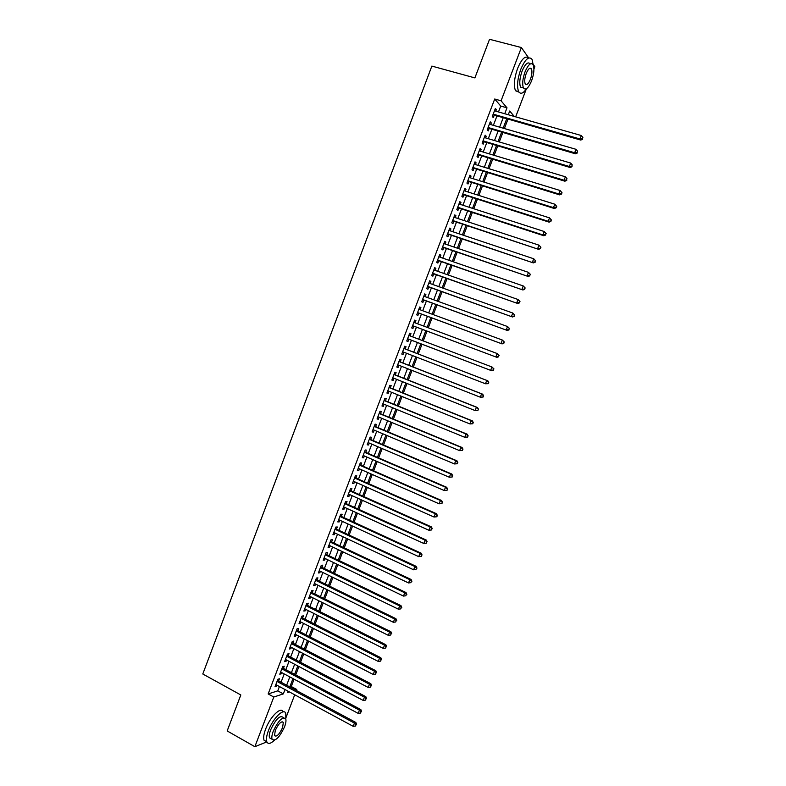 <?xml version="1.0" encoding="UTF-8"?>
<svg xmlns="http://www.w3.org/2000/svg" width="786" height="786" viewBox="0 0 786 786"><rect width="100%" height="100%" fill="white"/><g stroke="black" fill="none" stroke-linecap="round" stroke-linejoin="round"><path stroke-width="1.18" d="M533.173 64.324L534.834 66.692L533.94 69.021M526.296 89.034L515.655 116.849M289.838 687.003L291.282 686.532L294.092 679.192M295.703 674.958L298.926 666.538M300.527 662.333L303.769 653.854M305.351 649.688L308.613 641.16M310.195 637.033L313.467 628.446M315.029 624.349L318.33 615.713M319.882 611.655L323.203 602.96M324.736 598.942L328.076 590.198M329.599 586.218L332.959 577.415M334.463 573.466L337.852 564.613M339.346 560.703L342.745 551.792M344.229 547.921L347.648 538.95M349.112 535.119L352.56 526.089M354.014 522.297L357.473 513.219M358.917 509.466L362.405 500.328M363.82 496.605L367.327 487.418M368.742 483.734L372.269 474.489M373.664 470.843L377.211 461.539M378.587 457.933L382.163 448.58M383.529 445.014L387.125 435.591M388.471 432.064L392.086 422.593M393.422 419.105L397.058 409.575M398.384 406.126L402.039 396.537M403.346 393.118L407.03 383.48M408.317 380.11L412.021 370.412M413.298 367.072L417.022 357.316M418.28 354.014L422.023 344.209M423.281 340.928L427.024 331.132M428.301 327.791L432.025 318.025M433.322 314.636L437.036 304.899M438.352 301.47L442.056 291.763M443.383 288.275L447.087 278.598M448.433 275.071L452.117 265.422M453.483 261.846L457.157 252.227M458.543 248.592L462.207 239.013M463.612 235.328L467.257 225.779M468.682 222.045L472.317 212.525M473.762 208.742L477.387 199.251M478.851 195.429L482.466 185.958M483.94 182.087L487.546 172.655M489.049 168.725L492.635 159.322M494.158 155.343L497.735 145.98M499.277 141.952L502.844 132.608M504.396 128.531L507.953 119.226M291.282 686.532L296.754 689.469L296.361 690.501M294.721 694.785L286.055 717.461M278.617 680.971L279.452 678.77L277.861 679.251L274.992 686.797L276.584 686.296L276.996 685.225M283.392 668.414L284.237 666.223L282.665 666.666L279.787 674.221L281.359 673.759L281.791 672.639M288.187 655.848L289.022 653.647L287.47 654.06L284.581 661.625L286.153 661.193L286.595 660.034M292.981 643.262L293.826 641.062L292.274 641.435L289.386 649.01L290.948 648.617L291.4 647.409M297.786 630.667L298.631 628.456L297.088 628.79L294.2 636.375L295.742 636.021L296.224 634.774M302.59 618.042L303.435 615.831L301.912 616.136L299.024 623.73L300.547 623.406L301.038 622.119M307.414 605.407L308.259 603.196L306.746 603.461L303.848 611.066L305.361 610.781L305.872 609.445M312.239 592.752L313.074 590.532L311.58 590.767L308.682 598.382L310.185 598.136L310.706 596.751M317.063 580.078L317.908 577.857L316.424 578.054L313.516 585.688L315.009 585.472L315.55 584.047M321.896 567.394L322.751 565.163L321.278 565.331L318.359 572.965L319.843 572.788L320.403 571.314M326.74 554.68L327.595 552.46L326.131 552.578L323.213 560.231L324.687 560.084L325.257 558.571M331.594 541.957L332.439 539.727L330.994 539.815L328.076 547.478L329.531 547.37L330.12 545.808M336.447 529.214L337.302 526.984L335.868 527.033L332.94 534.706L334.384 534.637L334.993 533.036M341.311 516.461L342.165 514.221L340.741 514.24L337.813 521.924L339.247 521.884L339.866 520.234M346.184 503.679L347.029 501.439L345.624 501.419L342.696 509.112L344.111 509.112L344.759 507.422M351.057 490.886L351.912 488.646L350.517 488.587L347.579 496.29L348.984 496.33L349.642 494.591M355.94 478.075L356.795 475.825L355.41 475.736L352.472 483.449L353.867 483.518L354.545 481.739M360.833 465.243L361.688 462.993L360.312 462.866L357.375 470.588L358.75 470.696L359.448 468.869M365.726 452.392L366.581 450.142L365.225 449.975L362.277 457.707L363.643 457.855L364.36 455.978M370.628 439.521L371.493 437.271L370.147 437.065L367.19 444.817L368.546 444.994L369.273 443.078M375.541 426.641L376.396 424.381L375.069 424.145L372.112 431.907L373.448 432.123L374.205 430.158M380.453 413.741L381.318 411.481L380.002 411.206L377.044 418.967L378.371 419.223L379.137 417.219M385.386 400.821L386.24 398.561L384.944 398.247L381.976 406.018L383.293 406.313L384.069 404.259M390.308 387.881L391.173 385.612L389.885 385.268L386.918 393.059L388.215 393.383L389.021 391.281M395.25 374.922L396.115 372.652L394.837 372.269L391.86 380.07L393.147 380.434L393.973 378.292M400.192 361.953L401.057 359.683L399.799 359.251L396.822 367.062L398.089 367.465L398.924 365.274M405.144 348.955L406.018 346.685L404.761 346.223L401.784 354.044L403.041 354.486L403.896 352.246M410.115 335.927L410.97 333.667L409.732 333.166L406.745 341.006L407.993 341.478L408.867 339.198M415.096 322.859L415.941 320.639L414.713 320.099L411.726 327.949L412.955 328.46L413.829 326.18M420.088 309.763L420.913 307.591L419.704 307.012L416.708 314.872L417.926 315.422L418.8 313.133M425.079 296.656L425.894 294.524L424.695 293.905L421.699 301.775L422.907 302.364L423.772 300.075M430.08 283.53L430.885 281.437L429.696 280.779L426.69 288.659L427.889 289.287L428.763 286.998M435.09 270.384L435.876 268.331L434.707 267.643L431.701 275.532L432.88 276.191L433.754 273.901M440.111 257.219L440.877 255.204L439.718 254.477L436.711 262.377L437.881 263.084L438.755 260.785M445.131 244.033L445.888 242.059L444.738 241.302L441.722 249.211L442.882 249.948L443.756 247.649M450.162 230.838L450.899 228.903L449.769 228.097L446.753 236.016L447.892 236.802L448.767 234.493M455.202 217.614L455.929 215.728L454.809 214.883L451.783 222.811L452.913 223.637L453.787 221.328M460.252 204.38L460.95 202.523L459.849 201.648L456.823 209.587L457.933 210.452L458.818 208.133M465.302 191.126L465.99 189.308L464.899 188.394L461.873 196.343L462.964 197.247L463.848 194.928M470.362 177.842L471.03 176.074L469.959 175.121L466.923 183.089L468.004 184.022L468.888 181.704M475.432 164.549L476.09 162.82L475.019 161.828L471.983 169.805L473.054 170.778L473.938 168.459M480.501 151.236L481.14 149.546L480.099 148.515L477.053 156.502L478.104 157.514L478.998 155.196M485.581 137.904L486.21 136.263L485.178 135.182L482.123 143.19L483.174 144.241L484.058 141.912M490.67 124.552L491.279 122.95L490.258 121.84L487.212 129.847L488.234 130.938L489.128 128.609M498.481 111.956L500.731 106.051L494.708 99.016L268.154 693.95L277.763 690.874L279.413 686.532M281.034 682.268L284.218 673.936M285.829 669.711L289.032 661.321M290.624 657.135L293.846 648.686M295.428 644.53L298.67 636.031M300.232 631.924L303.494 623.367M305.047 619.289L308.338 610.683M309.871 606.645L313.172 597.979M314.705 593.97L318.025 585.256M319.538 581.296L322.879 572.522M324.382 568.592L327.742 559.77M329.226 555.869L332.616 546.987M334.089 543.136L337.489 534.205M338.953 530.383L342.372 521.393M343.816 517.61L347.265 508.562M348.699 504.818L352.167 495.72M353.582 492.016L357.07 482.859M358.465 479.195L361.982 469.979M363.368 466.344L366.895 457.079M368.27 453.483L371.817 444.169M373.173 440.612L376.749 431.229M378.095 427.712L381.691 418.28M383.018 414.802L386.633 405.311M387.95 401.862L391.585 392.322M392.882 388.913L396.547 379.314M397.834 375.944L401.508 366.286M402.786 362.965L406.49 353.248M407.738 349.957L411.461 340.191M412.709 336.919L416.433 327.153M417.7 323.832L421.414 314.105M422.701 310.725L426.395 301.028M427.702 297.609L431.386 287.941M432.713 284.463L436.387 274.825M437.723 271.308L441.388 261.699M442.754 258.132L446.399 248.553M447.784 244.937L451.419 235.387M452.815 231.723L456.45 222.202M457.865 218.488L461.48 209.007M462.915 205.244L466.52 195.783M467.975 191.971L471.571 182.539M473.044 178.677L476.621 169.285M478.114 165.374L481.69 156.011M483.194 152.052L486.76 142.718M488.283 138.7L491.83 129.395M493.382 125.338L496.919 116.063M495.77 111.18L496.359 109.618L495.357 108.468L492.291 116.495L493.313 117.625L494.198 115.287M266.847 741.876L254.861 746.7L227.174 730.941L240.821 694.962L202.788 673.995L431.858 66.093L474.891 77.902L489.54 39.3L521.373 47.543L528.703 57.968M254.861 746.7L273.803 697.025L283.333 693.891L284.994 689.538M268.154 693.95L273.803 697.025M494.708 99.016L501.075 100.805L521.373 47.543M504.74 113.734L506.999 107.82L501.075 100.805M286.625 685.274L289.808 676.913M291.429 672.688L294.632 664.278M296.234 660.083L299.466 651.614M301.058 647.458L304.3 638.939M305.882 634.813L309.153 626.245M310.706 622.158L313.997 613.532M315.55 609.484L318.861 600.809M320.393 596.79L323.724 588.056M325.237 584.086L328.597 575.293M330.1 571.353L333.47 562.511M334.964 558.61L338.353 549.709M339.837 545.848L343.246 536.897M344.71 533.065L348.149 524.056M349.593 520.263L353.052 511.205M354.486 507.451L357.964 498.334M359.379 494.62L362.886 485.443M364.291 481.769L367.809 472.533M369.204 468.898L372.741 459.614M374.116 456.008L377.683 446.664M379.039 443.108L382.635 433.705M383.971 430.178L387.586 420.726M388.913 417.238L392.548 407.728M393.865 404.279L397.51 394.71M398.816 391.3L402.491 381.672M403.778 378.302L407.472 368.624M408.74 365.294L412.454 355.557M413.711 352.256L417.445 342.47M418.702 339.188L422.436 329.403M423.703 326.072L427.427 316.326M428.714 312.946L432.428 303.219M433.734 299.79L437.438 290.103M438.765 286.625L442.449 276.967M443.795 273.44L447.47 263.811M448.835 260.235L452.5 250.636M453.876 247.01L457.531 237.441M458.936 233.766L462.571 224.226M463.995 220.502L467.621 211.002M469.065 207.229L472.681 197.748M474.135 193.926L477.741 184.484M479.224 180.613L482.81 171.191M484.314 167.271L487.89 157.888M489.413 153.918L492.979 144.565M494.512 140.547L498.069 131.223M499.621 127.145L503.168 117.861M288.138 691.238L287.676 692.456L289.376 691.896M295.32 689.941L296.754 689.469M514.29 116.456L509.701 111.013L508.277 114.746M506.695 118.863L503.148 128.167M501.596 132.244L498.029 141.578M496.487 145.606L492.91 154.97M491.397 158.949L487.811 168.342M486.308 172.272L482.712 181.704M481.229 185.575L477.613 195.036M476.159 198.858L472.533 208.349M471.089 212.122L467.454 221.642M466.029 225.366L462.384 234.926M460.979 238.6L457.324 248.18M455.939 251.805L452.264 261.424M450.899 265L447.214 274.638M445.868 278.175L442.174 287.843M440.848 291.331L437.144 301.028M435.827 304.457L432.113 314.194M430.826 317.583L427.093 327.34M425.825 330.68L422.082 340.466M420.824 343.757L417.081 353.553M415.823 356.854L412.1 366.6M410.832 369.941L407.128 379.638M405.841 383.008L402.157 392.646M400.85 396.056L397.195 405.635M395.879 409.093L392.243 418.614M390.907 422.102L387.292 431.573M385.946 435.1L382.35 444.512M380.994 448.079L377.418 457.432M376.042 461.038L372.495 470.333M371.1 473.978L367.573 483.223M366.168 486.898L362.66 496.084M361.236 499.808L357.758 508.935M356.323 512.688L352.855 521.766M351.401 525.559L347.962 534.578M346.498 538.41L343.079 547.38M341.596 551.241L338.196 560.153M336.703 564.063L333.323 572.915M331.82 576.855L328.46 585.658M326.937 589.638L323.596 598.382M322.064 602.4L318.743 611.086M317.2 615.143L313.899 623.779M312.337 627.867L309.065 636.454M307.483 640.58L304.231 649.108M302.639 653.264L299.407 661.743M297.796 665.938L294.583 674.359M292.972 678.603L289.769 686.964M500.731 106.051L506.999 107.82M277.763 690.874L283.333 693.891M495.052 109.254L496.359 109.618M489.983 122.577L491.279 122.95M484.913 135.88L486.21 136.263M479.853 149.163L481.14 149.546M474.793 162.427L476.09 162.82M469.743 175.671L471.03 176.074M464.703 188.905L465.99 189.308M459.672 202.11L460.95 202.523M454.642 215.305L455.929 215.728M449.621 228.48L450.899 228.903M444.611 241.626L445.888 242.059M439.61 254.762L440.877 255.204M434.609 267.888L435.876 268.331M429.618 280.985L430.885 281.437M424.637 294.062L425.894 294.524M419.655 307.13L420.913 307.591M414.684 320.167L415.941 320.639M409.722 333.195L410.97 333.667M401.793 354.005L403.041 354.486M396.851 366.983L398.089 367.465M391.909 379.943L393.147 380.434M386.977 392.882L388.215 393.383M382.055 405.812L383.293 406.313M377.142 418.712L378.371 419.223M372.23 431.602L373.448 432.123M367.327 444.473L368.546 444.994M362.425 457.324L363.643 457.855M357.532 470.166L358.75 470.696M352.649 482.977L353.867 483.518M347.776 495.779L348.984 496.33M342.902 508.562L344.111 509.112M338.039 521.324L339.247 521.884M333.185 534.077L334.384 534.637M328.332 546.801L329.531 547.37M323.488 559.514L324.687 560.084M318.654 572.208L319.843 572.788M313.82 584.882L315.009 585.472M308.996 597.547L310.185 598.136M304.182 610.182L305.361 610.781M299.368 622.807L300.547 623.406M294.563 635.412L295.742 636.021M289.769 648.008L290.948 648.617M284.984 660.574L286.153 661.193M280.199 673.13L281.359 673.759M275.414 685.667L276.584 686.296M492.96 114.736L580.775 140.075L579.989 138.984L493.186 114.157M582.367 138.778L582.898 137.403L582.367 138.778L579.989 138.984L581.316 135.536L494.463 110.806M580.775 140.075L582.681 139.22M582.898 137.403L581.316 135.536M533.193 64.874L532.063 59.422C528.988 55.757 525.225 59.058 520.774 69.325C517.394 79.14 516.687 86.558 518.662 91.589C520.558 94.507 523.181 93.544 526.532 88.68M528.536 58.026C525.372 55.295 521.717 58.773 517.581 68.47C514.201 78.276 513.513 85.694 515.508 90.724L519.035 92.168M523.496 87.973L520.568 87.138C519.153 83.513 519.654 78.168 522.091 71.113C525.274 63.745 527.986 61.357 530.206 63.961M531.582 80.83C534.028 73.796 534.549 68.441 533.134 64.757C530.933 62.114 528.231 64.491 525.028 71.89C522.592 78.954 522.071 84.308 523.476 87.934C525.706 90.577 528.408 88.209 531.582 80.83M526.217 73.511C524.645 78.06 524.311 81.508 525.215 83.847C526.649 85.556 528.389 84.023 530.442 79.268C532.014 74.729 532.348 71.28 531.434 68.913C530.019 67.213 528.271 68.746 526.217 73.511M285.809 719.072L285.78 713.452C284.041 707.459 272.929 718.286 268.419 730.666C266.552 735.696 266.012 739.4 266.808 741.778C268.036 744.352 270.551 743.861 274.353 740.304M282.999 711.89C281.192 705.985 270.099 716.783 265.619 729.103C263.752 734.124 263.222 737.828 264.027 740.216L266.818 741.807L264.027 740.216M271.534 738.938L269.51 737.808C268.95 736.089 269.333 733.417 270.669 729.801C275.827 719.072 279.993 714.936 283.176 717.412L283.707 717.697M284.552 726.844C285.898 723.218 286.291 720.536 285.721 718.807C282.557 716.351 278.401 720.497 273.243 731.235C271.907 734.861 271.514 737.533 272.074 739.243C275.306 741.66 279.462 737.523 284.552 726.844M275.287 730.44L274.53 735.608C276.613 737.17 279.285 734.507 282.567 727.61L283.324 722.442C281.28 720.86 278.598 723.533 275.287 730.44M487.89 128.069L575.48 153.81L574.674 152.749L488.096 127.509M577.052 152.543L577.582 151.167L577.052 152.543L574.674 152.749L576 149.311L489.373 124.178M575.48 153.81L577.366 152.965M577.582 151.167L576 149.311M482.82 141.372L570.184 167.516L569.369 166.494L483.017 140.851M571.736 166.288L572.267 164.913L571.736 166.288L569.369 166.494L570.695 163.066L484.284 137.521M570.184 167.516L572.061 166.691M572.267 164.913L570.695 163.066M477.75 154.655L564.898 181.202L564.063 180.23L477.937 154.174M566.441 180.014L566.971 178.638L566.441 180.014L564.063 180.23L565.389 176.791L479.205 150.843M564.898 181.202L566.765 180.407M566.971 178.638L565.389 176.791M472.7 167.929L559.622 194.869L558.767 193.936L472.867 167.477M561.145 193.72L558.767 193.936L560.094 190.507L562.01 192.727L561.676 192.344L561.145 193.72L561.479 194.093L562.01 192.727M474.135 164.156L560.094 190.507L561.676 192.344M559.622 194.869L561.479 194.093M467.65 181.173L554.346 208.516L553.482 207.622L467.808 180.76M555.859 207.406L553.482 207.622L554.808 204.203L556.734 206.394L556.39 206.04L555.859 207.406L556.203 207.759L556.734 206.394M469.075 177.44L554.808 204.203L556.39 206.04M554.346 208.516L556.203 207.759M462.61 194.407L549.09 222.143L548.206 221.288L462.757 194.024M550.583 221.072L548.206 221.288L549.522 217.879L551.458 220.041L550.583 221.072L551.458 220.041M464.015 190.713L549.522 217.879L551.104 219.707M549.09 222.143L550.927 221.406M457.57 207.622L543.833 235.751L542.939 234.935L457.707 207.278M545.307 234.709L542.939 234.935L544.256 231.526L546.191 233.678L545.307 234.709L546.191 233.678M458.965 203.967L544.256 231.526L545.838 233.354M543.833 235.751L545.661 235.034M452.549 220.807L538.587 249.339L452.667 220.502M540.041 248.337L537.673 248.563L538.99 245.163L540.935 247.285L540.041 248.337L540.935 247.285M453.925 217.201L538.99 245.163L540.572 246.981M538.587 249.339L540.404 248.651M447.529 233.982L533.34 262.907L447.627 233.707M534.794 261.944L532.417 262.18L533.733 258.771L535.679 260.883L534.794 261.944L535.679 260.883M448.885 230.406L533.733 258.771L535.315 260.588M533.34 262.907L535.158 262.239M442.518 247.148L528.113 276.456L442.606 246.902M529.538 275.532L527.17 275.768L528.487 272.369L530.442 274.452L529.538 275.532L530.442 274.452M443.864 243.601L528.487 272.369L530.069 274.176M528.113 276.456L529.911 275.807M437.507 260.284L522.887 289.975L437.586 260.078M524.301 289.101L521.933 289.336L523.24 285.947L525.205 288L524.301 289.101L525.205 288M438.843 256.786L523.24 285.947L524.822 287.745M522.887 289.975L524.684 289.356M432.506 273.4L517.669 303.484L432.575 273.223M519.065 302.649L516.697 302.885L518.003 299.495L519.978 301.539L519.065 302.649L519.978 301.539M433.823 269.942L518.003 299.495L519.595 301.293M517.669 303.484L519.458 302.885M427.515 286.507L512.462 316.974L427.574 286.359M513.847 316.169L511.48 316.414L512.777 313.034L514.751 315.048L513.847 316.169L514.751 315.048M428.822 283.078L512.777 313.034L514.368 314.822M512.462 316.974L514.231 316.394M422.534 299.584L507.255 330.444L422.573 299.476M508.63 329.678L506.263 329.924L507.56 326.544L509.544 328.538L508.63 329.678L509.544 328.538M423.821 296.204L507.56 326.544L509.151 328.332M507.255 330.444L509.023 329.894M417.553 312.651L502.058 343.895L417.582 312.582M503.413 343.168L501.046 343.413L502.352 340.043L504.337 342.018L503.413 343.168L504.337 342.018M418.83 309.301L502.352 340.043L503.934 341.822M502.058 343.895L503.816 343.364M412.581 325.699L496.87 357.335L412.601 325.659M498.216 356.638L495.848 356.883L497.145 353.523L499.139 355.469L498.216 356.638L499.139 355.469M413.839 322.388L497.145 353.523L498.737 355.292M496.87 357.335L498.619 356.815M407.905 338.835L491.692 370.746L407.6 338.766M493.019 370.088L490.651 370.334L491.948 366.974L493.952 368.909L493.019 370.088L493.952 368.909M408.867 335.455L491.948 366.974L493.539 368.742M491.692 370.746L493.431 370.245M488.253 383.656L488.764 382.32L488.253 383.656L485.463 383.765L402.658 351.764M487.831 383.509L485.463 383.765L486.76 380.414L487.811 380.788L403.916 348.444M404.191 348.591L486.76 380.414L488.352 382.173M488.764 382.32L487.811 380.788M483.076 397.058L483.596 395.722L483.076 397.058L480.285 397.185L397.687 364.792M482.653 396.92L480.285 397.185L481.582 393.835L482.643 394.169L398.964 361.432M398.924 361.531L481.582 393.835L483.174 395.584M483.596 395.722L482.643 394.169M477.908 410.43L478.428 409.093L477.908 410.43L475.117 410.577L392.735 377.791M477.475 410.312L475.117 410.577L476.404 407.227L477.485 407.521L394.022 374.391M393.973 374.549L476.404 407.227L477.996 408.975M478.428 409.093L477.485 407.521M472.75 423.782L473.27 422.455L472.75 423.782L469.949 423.949L387.783 390.78M472.317 423.683L469.949 423.949L471.236 420.608L472.337 420.864L389.09 387.351M389.021 387.537L471.236 420.608L472.828 422.347M473.27 422.455L472.337 420.864M467.601 437.124L468.112 435.788L467.601 437.124L464.791 437.301L382.841 403.758M467.159 437.036L464.791 437.301L466.078 433.97L467.189 434.186L384.167 400.28M384.079 400.516L466.078 433.97L467.67 435.709M468.112 435.788L467.189 434.186M462.453 450.437L462.974 449.111L462.453 450.437L459.643 450.643L377.899 416.708M462.011 450.368L459.643 450.643L460.93 447.313L462.05 447.489L379.245 413.19M379.137 413.465L460.93 447.313L462.522 449.042M462.974 449.111L462.05 447.489M457.314 463.74L457.835 462.414L457.314 463.74L454.505 463.956L372.977 429.637M456.863 463.681L454.505 463.956L455.782 460.625L456.921 460.773L374.333 426.091M374.205 426.405L455.782 460.625L457.373 462.355M457.835 462.414L456.921 460.773M452.186 477.014L452.697 475.687L452.186 477.014L449.366 477.249L368.054 442.557M451.724 476.984L449.366 477.249L450.653 473.929L451.803 474.037L369.42 438.971M369.282 439.335L450.653 473.929L452.245 475.648M452.697 475.687L451.803 474.037M447.067 490.277L447.578 488.951L447.067 490.277L444.237 490.533L363.142 455.458M446.595 490.258L444.237 490.533L445.524 487.212L446.684 487.281L364.517 451.832M364.37 452.235L445.524 487.212L447.116 488.931M447.578 488.951L446.684 487.281M441.948 503.521L442.459 502.195L441.948 503.521L439.119 503.797L358.229 468.338M441.477 503.512L439.119 503.797L440.396 500.476L441.575 500.505L359.624 464.673M359.457 465.115L440.396 500.476L441.987 502.185M442.459 502.195L441.575 500.505M436.839 516.746L437.35 515.42L436.839 516.746L434.01 517.031L353.327 481.199M436.368 516.756L434.01 517.031L435.287 513.72L436.476 513.71L354.741 477.495M354.555 477.986L435.287 513.72L436.878 515.429M437.35 515.42L436.476 513.71M431.74 529.941L431.769 528.644L431.74 529.941L428.901 530.255L348.434 494.04M431.259 529.97L428.901 530.255L430.178 526.954L431.386 526.895L349.858 490.307M349.662 490.837L430.178 526.954L431.769 528.644M432.251 528.624L431.386 526.895M426.651 543.126L426.67 541.849L426.651 543.126L423.801 543.46L343.551 506.872M426.159 543.165L423.801 543.46L425.079 540.159L426.297 540.07L344.985 503.089M344.769 503.669L425.079 540.159L426.67 541.849M427.162 541.809L426.297 540.07M421.561 556.292L421.581 555.034L421.561 556.292L418.712 556.635L338.668 519.684M421.07 556.35L418.712 556.635L419.979 553.344L421.217 553.216L340.122 515.862M339.886 516.481L419.979 553.344L421.581 555.034M422.072 554.975L421.217 553.216M335.013 529.273L414.9 566.519L413.632 569.801L333.795 532.466M335.258 528.624L416.148 566.342L414.9 566.519L416.492 568.199L415.99 569.516L416.492 568.199M416.993 568.131L416.148 566.342M413.632 569.801L415.99 569.516M330.14 542.055L409.82 579.665L408.553 582.947L328.921 545.248M330.405 541.358L411.088 579.459L409.82 579.665L411.412 581.345L410.911 582.652L411.412 581.345M411.923 581.257L411.088 579.459M408.553 582.947L410.911 582.652M325.276 554.818L404.751 592.801L403.483 596.073L324.068 558.001M325.561 554.071L406.028 592.556L404.751 592.801L406.342 594.471L405.841 595.778L406.342 594.471M406.853 594.373L406.028 592.556M403.483 596.073L405.841 595.778M320.423 567.551L399.691 605.908L398.423 609.189L319.214 570.734M320.717 566.775L400.978 605.633L399.691 605.908L401.282 607.578L400.781 608.885L401.282 607.578M401.793 607.46L400.978 605.633M398.423 609.189L400.781 608.885M315.579 580.284L394.631 619.004L393.364 622.276L314.361 583.458M315.884 579.459L395.938 618.69L394.631 619.004L396.223 620.665L395.722 621.972L396.223 620.665M396.743 620.537L395.938 618.69M393.364 622.276L395.722 621.972M310.735 592.988L389.581 632.082L388.323 635.343L309.527 596.161M311.06 592.123L390.897 631.728L389.581 632.082L391.182 633.732L390.671 635.039L391.182 633.732M391.703 633.595L390.897 631.728M388.323 635.343L390.671 635.039M305.901 605.682L384.541 645.139L383.283 648.401L304.693 608.845M306.245 604.778L385.867 644.746L384.541 645.139L386.132 646.79L385.631 648.086L386.132 646.79M386.673 646.632L385.867 644.746M383.283 648.401L385.631 648.086M301.067 618.346L379.5 658.177L378.243 661.429L299.859 621.52M301.431 617.413L380.846 657.744L379.5 658.177L381.102 659.818L380.601 661.124L381.102 659.818M381.642 659.65L380.846 657.744M378.243 661.429L380.601 661.124M296.243 631.001L374.48 671.195L373.222 674.447L295.045 634.164M296.627 630.018L375.836 670.723L374.48 671.195L376.072 672.836L375.57 674.133L376.072 672.836M376.622 672.649L375.836 670.723M373.222 674.447L375.57 674.133M291.429 643.646L369.459 684.193L368.202 687.445L290.231 646.799M291.822 642.624L370.825 683.692L369.459 684.193L371.051 685.834L370.55 687.131L371.051 685.834M371.601 685.628L370.825 683.692M368.202 687.445L370.55 687.131M286.625 656.261L364.439 697.182L363.191 700.424L285.426 659.415M287.028 655.2L365.824 696.642L364.439 697.182L366.04 698.813L365.539 700.11L366.04 698.813M366.6 698.587L365.824 696.642M363.191 700.424L365.539 700.11M281.82 668.866L359.438 710.141L358.19 713.383L280.622 672.01M282.243 667.766L360.833 709.562L359.438 710.141L361.039 711.772L360.538 713.059L361.039 711.772M361.599 711.536L360.833 709.562M358.19 713.383L360.538 713.059M277.026 681.452L354.437 723.091L353.189 726.323L275.827 684.596M277.458 680.303L355.852 722.472L354.437 723.091L356.038 724.712L355.537 725.999L356.038 724.712M356.598 724.456L355.852 722.472M353.189 726.323L355.537 725.999M529.538 68.402L531.434 68.913M520.568 87.138L523.476 87.934M518.662 91.589L515.508 90.724M282.027 721.725L283.324 722.442M269.51 737.808L272.074 739.243"/></g></svg>
